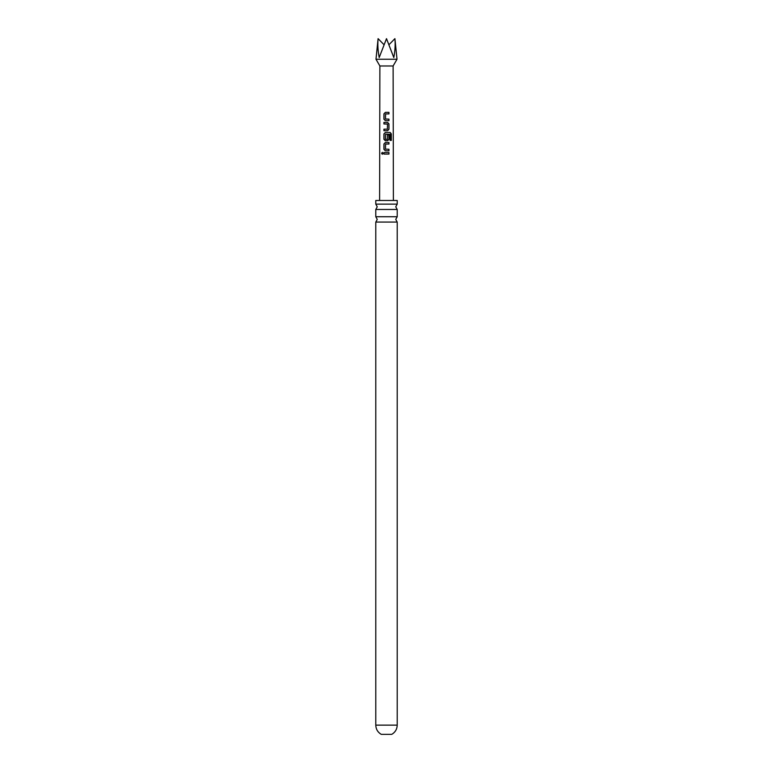 <?xml version="1.0" encoding="UTF-8"?>
<svg xmlns="http://www.w3.org/2000/svg" width="773" height="773" viewBox="0 0 773 773"><rect width="100%" height="100%" fill="white"/><g stroke="black" fill="none" stroke-linecap="round" stroke-linejoin="round"><path stroke-width="1.16" d="M381.698 153.006L383.186 153.315L381.688 153.624L382.384 152.358M382.442 154.262L381.794 153.315L382.451 152.358M386.5 216.74L397.216 216.74L395.747 219.406L397.216 222.073L375.784 222.073L377.253 219.406L375.784 216.74L386.5 216.74M386.5 204.13L397.216 204.13L395.747 206.797L397.216 209.464L375.784 209.464L377.253 206.797L375.784 204.13L386.5 204.13M387.592 130.705L383.939 130.705L383.939 129.168L387.389 129.168L387.495 124.067L383.93 123.96L383.92 122.414L387.592 122.414L388.954 123.864L388.954 129.265L387.592 130.705M384.026 130.705L384.017 129.168L387.389 129.168M384.007 123.96L384.007 122.414L387.592 122.414M381.244 734.35L391.756 734.35C395.254 732.273 397.08 729.2 397.216 725.132L375.784 725.132C375.92 729.2 377.746 732.273 381.244 734.35M389.061 44.641L394.906 38.65C395.447 44.322 395.08 50.622 393.815 57.569L386.5 38.65L379.185 57.569C377.92 50.622 377.553 44.322 378.094 38.65L383.939 44.641M397.013 59.241L393.119 65.976L379.881 65.976L375.987 59.241L397.013 59.241L394.906 38.65M385.485 119.023L388.954 119.119L388.954 120.665L385.379 120.665L383.92 119.226L383.93 113.824L385.379 112.375L388.954 112.375L388.954 113.921L385.592 113.921L385.485 119.023L386.278 119.071M388.413 119.129L388.954 119.119M387.37 139.372L385.505 139.266L387.399 139.372L387.495 134.879L388.954 134.879L388.954 139.304L387.592 140.754L385.369 140.744L383.92 139.304L383.92 133.903L385.369 132.463L390.162 132.463L391.322 133.903L391.322 140.396L390.065 140.396L390.065 134.28L385.592 134.173L385.476 139.266L386.326 139.362M388.877 150.793L388.877 149.247L385.505 149.141L388.954 149.247L388.954 150.793L385.36 150.793L383.92 149.344L383.93 143.942L385.369 142.503L388.954 142.503L388.954 144.049L385.582 144.049L385.476 149.141L386.278 149.189M388.471 149.247L388.954 149.247M388.954 154.088L383.92 154.078L383.91 152.542L388.954 152.542L388.954 154.088M382.384 154.271L381.688 153.624M397.216 204.13L397.216 200.487L375.784 200.487L375.784 204.13M383.997 154.088L383.91 152.542M383.988 152.542L388.954 152.542M388.877 152.542L388.877 154.088M385.398 150.793L383.92 149.344M384.007 149.344L384.007 143.942L385.369 142.503L388.954 142.503M388.877 142.503L388.877 144.049M385.398 140.744L383.997 139.304L384.007 133.903L385.408 132.463L390.046 132.463L391.322 133.903M391.177 133.903L391.177 140.396M387.466 134.879L388.877 134.879L388.954 139.304M388.877 139.314L387.563 140.754M387.563 122.414L388.877 123.864L388.954 129.265M388.877 129.265L387.563 130.705M386.239 123.989L385.36 123.96M385.408 120.665L383.92 119.226M385.514 119.023L388.877 119.129L388.877 120.665M383.997 119.226L384.017 113.824L385.379 112.375L388.954 112.375M388.877 112.375L388.877 113.921M393.119 65.976L393.389 200.487M397.216 222.073L397.216 725.132M397.216 209.464L397.216 216.74M375.784 209.464L375.784 216.74M375.784 222.073L375.784 725.132M379.881 65.976L379.611 200.487M378.094 38.65L375.987 59.241"/></g></svg>
